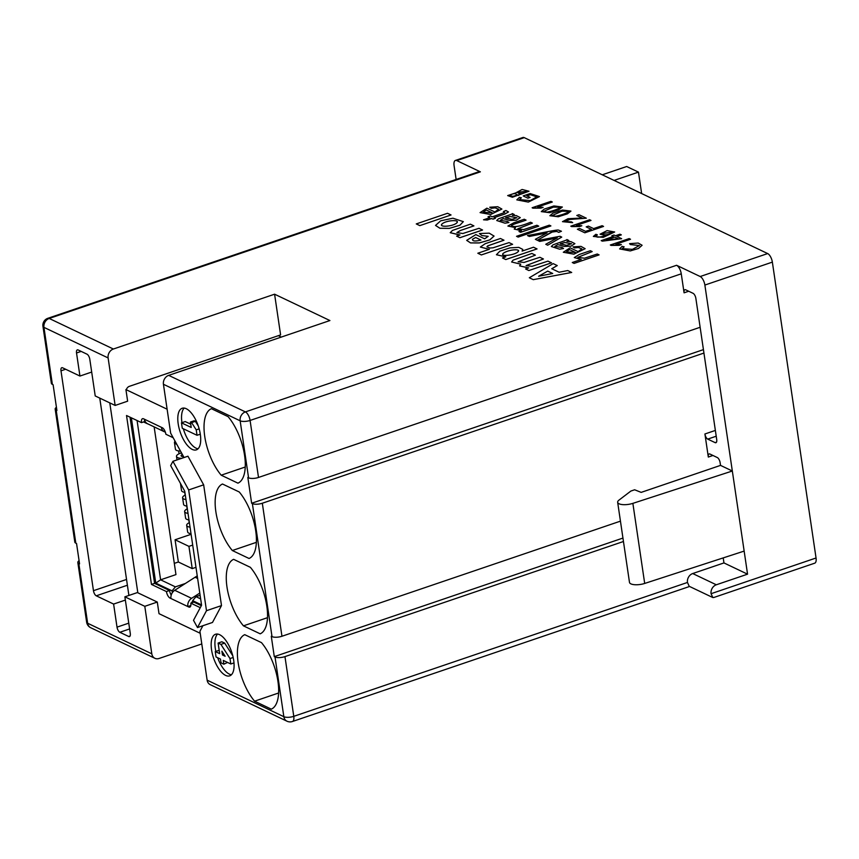 <?xml version="1.0" encoding="UTF-8"?>
<svg xmlns="http://www.w3.org/2000/svg" width="859" height="859" viewBox="0 0 859 859"><rect width="100%" height="100%" fill="white"/><g stroke="black" fill="none" stroke-linecap="round" stroke-linejoin="round"><path stroke-width="1.29" d="M201.79 643.949L159.065 658.477A7.323 6.077 -64.5 0 1 154.91 658.305A7.323 6.077 -64.5 0 1 151.807 653.817L144.795 606.314L157.294 602.062L137.376 592.57L124.877 596.822L130.289 633.47A4.392 1.911 71.2 0 1 129.494 636.573A4.392 1.911 71.2 0 1 128.678 636.487L119.83 632.278A4.392 1.911 71.2 0 1 117.017 627.145L113.613 604.07L125.36 600.076M274.59 294.197L280.603 334.913L129.376 386.335A4.392 3.651 115.5 0 0 126.456 389.395L125.919 389.578L127.637 401.185L115.138 405.437L108.116 357.935A7.323 6.077 -64.5 0 1 113.367 349.022L274.59 294.197L329.91 320.547L168.686 375.362A7.323 6.077 115.5 0 0 163.435 384.274L170.651 433.14L184.051 457.536M281.301 337.072L278.359 335.676M91.688 372.054L79.941 376.049L76.526 352.974A4.392 1.911 71.2 0 1 77.331 349.871A4.392 1.911 71.2 0 1 78.137 349.957L86.995 354.176A4.392 1.911 71.2 0 1 89.808 359.298L95.22 395.945L115.138 405.437M113.613 604.07L96.272 595.813A4.392 1.911 71.2 0 1 93.459 590.691L60.989 370.82A4.392 1.911 71.2 0 1 61.794 367.706A4.392 1.911 71.2 0 1 62.6 367.802L79.941 376.049M157.294 602.062L159.012 613.67L200.211 633.287M202.896 625.717L199.922 631.301L207.137 680.167A7.323 6.077 115.5 0 0 210.23 684.655L286.938 721.184A7.323 6.077 -64.5 0 1 283.846 716.696A7.323 2.566 -8.4 0 0 293.778 716.331A7.323 3.178 71.2 0 1 292.447 721.506A7.323 7.323 0 0 1 286.938 721.184M592.184 251.59L590.369 250.721L579.256 254.5L574.284 257.56L581.242 259.461L572.266 262.51L574.08 263.402L599.077 254.898L597.263 254.006L584.442 258.215L577.817 257.346L592.184 251.59L577.817 257.356M574.284 257.56L581.146 259.493M611.866 235.742L613.358 236.45L601.214 240.617L602.331 241.143L621.637 238.695L616.837 236.386L621.325 234.883L619.962 234.206L615.474 235.731L613.981 235.022L611.866 235.742L613.369 236.483M595.802 236.257L597.402 234.872L595.878 234.292L593.365 236.44L603.19 237.374L614.668 231.994L607.077 230.62L600.076 234.185L605.992 235.549M600.076 234.217L606.121 235.506C599.185 237.556 595.792 237.642 595.942 235.785L597.402 234.872M577.355 229.224L584.818 232.8L603.566 226.422L602.095 225.702L593.58 228.601L588.394 226.121L586.182 226.873L591.379 229.374L585.559 231.329L579.567 228.462L577.355 229.224L584.818 232.8L603.566 226.4M537.874 240.509L539.742 241.39L557.287 237.911L545.766 244.267L547.688 245.202L561.732 237.105L560.036 236.279L537.874 240.509L539.742 241.422L557.287 237.943M496.416 254.726L505.822 256.83L502.504 257.958L505.801 259.558L537.036 248.927L533.503 247.22L522.1 251.096L522.787 249.4L518.761 247.381L509.924 247.886L499.884 251.15L496.416 254.726L505.704 256.873M522.143 251.086L522.787 249.4M537.648 206.998L552.316 202.015L550.952 201.339L532.129 207.738L540.912 208.114L543.135 207.352L537.648 206.976L552.305 201.994M512.361 215.416L514.23 214.482L512.329 213.558C513.167 213.88 505.532 216.243 498.488 218.809L496.727 220.516L505.017 223.2L508.925 222.524L507.562 221.515L500.239 220.366L503.245 218.637L509.602 220.43L516.302 220.215L520.286 217.617L516.334 215.609L512.351 215.384L514.219 214.46M435.524 225.423L439.915 228.269L449.332 228.397L459.919 225.251L463.334 221.654L452.908 218.207L440.688 220.817L435.524 225.423L439.915 228.247L449.332 228.365L459.919 225.219L463.323 221.643M541.288 211.615L549.663 212.678L558.79 209.779L562.344 207.008L553.926 205.956L544.284 209.081L541.288 211.615L549.663 212.645L558.779 209.746L562.355 207.019M168.686 375.362L245.395 411.901L676.581 265.281L700.182 276.523L767.667 253.566A7.323 3.178 71.2 0 1 772.359 262.113L816.05 557.996A7.323 3.178 71.2 0 1 814.719 563.182L713.668 597.542M456.129 179.467L454.078 165.626A7.323 3.178 71.2 0 1 455.41 160.44L522.906 137.494A7.323 3.178 71.2 0 1 524.258 137.644L767.667 253.566M455.41 160.44A7.323 3.178 71.2 0 1 456.773 160.59L480.374 171.832A7.323 3.178 -108.8 0 0 479.011 171.682L47.836 318.302A7.323 3.178 71.2 0 1 49.199 318.453L113.367 349.022M507.916 226.067L515.497 227.592L514.24 229.095L521.542 230.652L518.997 231.511L520.618 232.306L538.733 226.153L536.918 225.262L523.657 229.568L517.773 228.805L532.376 223.125L530.561 222.234C520.554 226.379 514.197 227.538 511.502 225.702C510.826 224.79 520.64 222.137 526.052 220.119L524.248 219.228L513.865 222.76L507.905 226.035L515.443 227.624M514.24 229.063L521.424 230.684M511.502 225.702L511.502 225.724C510.826 224.768 520.629 222.105 526.041 220.087M479.397 233.541L481.92 235.559L488.191 236.332L484.669 238.823L475.811 234.604L466.695 240.37L470.582 242.925L479.365 242.947L489.791 239.919L494.065 236.075L489.201 233.154L479.397 233.541L481.92 235.581L488.191 236.322M507.68 195.584L512.394 197.226L529.015 191.235L522.089 189.474L515.797 192.899L507.68 195.584L512.394 197.248L529.015 191.235M419.815 225.627L451.05 214.975L447.518 213.29L416.271 223.92L419.815 225.627L451.05 214.975M491.23 208.286L495.181 207.857L498.639 209.242L494.838 211.969L486.87 208.179L480.074 212.602L490.629 214.514L501.892 209.059L497.726 206.718L489.737 207.234L491.23 208.286L489.737 207.234M523.206 195.927L527.898 198.182L530.1 197.409L526.846 195.863L530.336 194.671L536.768 196.883L530.175 200.609L519.427 199.589L521.359 197.795L519.427 197.355L516.796 199.857L528.339 202.09L539.452 196.593L530.153 193.565L523.206 195.927L527.898 198.182L530.1 197.409M526.846 195.895L530.336 194.703M494.086 217.692L504.952 213.998L508.496 211.948L505.854 210.498L503.395 211.539L504.716 212.28M503.395 211.539L504.416 212.602L492.25 216.822L490.425 215.953L488.03 216.769L489.855 217.66L483.531 219.807L487.182 220.044L491.659 218.519L492.991 219.152L495.375 218.336L494.043 217.681L504.931 213.977L508.496 211.948M456.902 232.606L460.403 230.502L473.91 225.885L470.378 224.178L452.478 230.427L450.245 232.703L459.855 235.022M450.234 232.682L459.962 234.979L456.634 236.118L459.919 237.707L482.554 230.008L479.021 228.301L462.818 233.508L456.902 232.596L460.349 230.491L473.91 225.885M549.878 215.716L558.264 216.769L567.38 213.87L570.945 211.099L562.527 210.058L552.885 213.172L549.878 215.716L558.264 216.736L567.38 213.848L570.945 211.121M480.364 247.048L489.308 249.325L477.819 253.233L481.362 254.94L512.608 244.321L509.065 242.603L493.098 247.779L489.898 248.036L486.892 246.855L487.708 245.91L503.975 240.209L500.443 238.501L485.228 243.688L480.364 247.048L489.211 249.357M564.921 221.493L569.914 219.442L586.321 218.186L579.009 214.707L576.808 215.48L582.23 218.068M576.797 215.459L582.23 218.046L567.992 218.701L562.495 221.665L572.674 222.653L571.514 221.88L564.921 221.472L569.882 219.41L586.321 218.186M516.538 236.311L518.127 237.095L550.898 225.928L549.309 225.176L516.538 236.311L518.127 237.095L550.898 225.928M558.769 232.359L561.442 231.254L558.457 230.094C557.62 229.439 539.871 233.315 527.512 235.57L529.327 236.461L547.043 232.907L535.35 239.307L537.304 240.262L551.392 232.155L556.696 231.425L558.769 232.359L561.442 231.254M576.325 225.423L590.992 220.441L589.628 219.764L570.806 226.164L579.589 226.529L581.811 225.777L576.325 225.402L590.992 220.409M566.951 241.411L568.819 240.488L566.929 239.554C567.756 239.876 560.122 242.238 553.078 244.804L551.328 246.512L559.617 249.207L563.515 248.519L562.151 247.51L554.839 246.372L557.845 244.632L564.202 246.426L570.902 246.222L574.886 243.634L570.934 241.615L566.951 241.39L568.819 240.456M535.382 255.144L531.85 253.459L513.059 260.148L511.62 262.006L520.769 264.132L519.609 265.861L528.693 267.911L525.601 268.964L528.865 270.542L551.51 262.843L547.967 261.136L532.043 266.322L526.095 265.603L543.425 258.999L539.892 257.292L524.054 262.435L518.127 261.802L535.382 255.144L518.138 261.812M519.609 265.893L528.596 267.944M511.62 262.006L520.726 264.164M572.985 246.887L574.467 247.907L578.418 247.499L581.876 248.885L578.075 251.623L570.108 247.822L563.311 252.256L573.876 254.167L585.14 248.702L580.974 246.372L572.985 246.887L574.467 247.94L578.418 247.478L581.876 248.874M551.757 268.76L557.244 265.581L553.185 263.616L529.327 277.758L533.267 279.658L571.697 272.464L567.745 270.553L559.123 272.239L551.746 268.727L557.233 265.549M615.849 244.246L630.517 239.264L629.153 238.587L610.33 244.987L619.114 245.352L621.336 244.6L615.849 244.224L630.506 239.232M630.42 244.579L639.407 245.524L632.449 249.357L622.238 248.67L624.128 246.855L622.109 246.34L619.618 248.917L630.259 250.903L638.441 248.466L642.092 245.255L638.194 243.033L629.572 243.645L630.42 244.579L629.572 243.645M619.618 248.917L630.27 250.925L638.452 248.498L642.102 245.277M222.481 654.977L221.912 651.176L225.133 656.244L222.481 654.977L223.995 654.461M232.768 655.75L224.661 643.112L220.913 644.39L218.111 643.058L219.679 653.645L215.244 651.53L216.049 656.963L220.473 659.068L221.042 662.869L223.845 664.211L223.276 660.41L230.803 663.986L233.981 662.912M223.845 664.211L227.517 662.429M215.244 651.53L219.185 650.349M218.111 643.058L221.858 641.78L224.661 643.112M230.803 663.986L229.997 658.563L220.913 644.39M229.997 658.563L233.176 657.479M217.66 657.736A21.98 9.535 -108.8 0 0 229.385 674.132A21.98 9.535 -108.8 0 0 231.415 674.766M217.574 634.06A21.98 9.535 -108.8 0 0 215.824 651.337M225.627 675.41A21.98 9.535 71.2 0 1 212.377 653.924A21.98 9.535 71.2 0 1 215.545 634.243A21.98 9.535 71.2 0 1 231.651 651.981A21.98 9.535 71.2 0 1 229.697 675.85A21.98 9.535 71.2 0 1 225.627 675.41M211.378 408.691L228.118 416.658A39.557 17.159 71.2 0 1 244.579 455.41A39.557 17.159 71.2 0 1 237.943 483.166L221.203 475.188A39.557 17.159 71.2 0 1 204.743 436.436A39.557 17.159 71.2 0 1 211.378 408.691M245.244 467.017L221.203 475.188M232.327 550.522A39.557 17.159 71.2 0 1 215.867 511.771A39.557 17.159 71.2 0 1 222.502 484.014L239.242 491.982A39.557 17.159 71.2 0 1 255.703 530.744A39.557 17.159 71.2 0 1 249.067 558.49L232.327 550.522L256.369 542.34M243.451 625.846A39.557 17.159 71.2 0 1 226.991 587.094A39.557 17.159 71.2 0 1 233.627 559.338L250.366 567.316A39.557 17.159 71.2 0 1 266.816 606.067A39.557 17.159 71.2 0 1 260.191 633.824L243.451 625.846L267.493 617.675M244.751 634.672L261.49 642.639A39.557 17.159 71.2 0 1 277.94 681.391A39.557 17.159 71.2 0 1 271.304 709.147L254.575 701.18A39.557 17.159 71.2 0 1 238.115 662.429A39.557 17.159 71.2 0 1 244.751 634.672M278.617 692.998L254.575 701.18M676.581 265.281A7.323 3.178 71.2 0 1 681.262 273.817L250.087 420.448A7.323 2.566 171.6 0 1 240.155 420.813A7.323 6.077 -64.5 0 1 245.395 411.901A7.323 3.178 71.2 0 1 250.087 420.448L258.505 477.454L700.128 327.279M712.959 455.474L708.321 457.052L704.917 433.978L715.364 430.423M703.94 353.06L262.317 503.234A7.323 2.566 171.6 0 1 252.374 503.61L251.644 503.256L247.832 477.464L248.573 477.819A7.323 2.566 -8.4 0 0 258.505 477.454M623.451 541.503L284.963 656.609A7.323 2.566 171.6 0 1 275.02 656.974L274.289 656.63L271.283 636.261L272.013 636.616A7.323 2.566 -8.4 0 0 281.956 636.251L620.445 521.145M708.321 457.052A4.392 1.911 71.2 0 1 709.115 453.949A4.392 1.911 71.2 0 1 709.931 454.035L717.308 457.546A4.392 1.911 71.2 0 1 720.121 462.679L720.529 465.385L732.33 471.011L632.868 503.363A10.372 3.64 171.6 0 1 617.664 502.3A10.372 3.64 171.6 0 1 618.974 500.131L630.893 491.047L634.64 489.78L641.168 492.379L720.529 465.385M617.664 502.3L629.486 582.37A10.372 3.64 -8.4 0 0 644.69 583.444L632.868 503.363M772.359 262.113L704.874 285.059L744.152 551.091L644.69 583.444M284.963 656.609L293.778 716.331L687.468 582.456A7.323 6.077 -64.5 0 1 692.708 573.544L723.954 562.924L723.214 557.899M723.954 562.924L747.555 574.166L716.309 584.786A7.323 6.077 115.5 0 0 711.069 593.698L816.05 557.996M744.152 551.091L747.555 574.166M714.162 597.37L712.798 597.531L711.069 593.698M687.468 582.456L689.208 586.3L712.787 597.531M144.795 606.314L124.877 596.822M52.367 384.37A7.323 2.566 171.6 0 1 51.368 383.318L42.95 326.313A7.323 2.566 171.6 0 0 43.949 327.365L52.367 384.37L53.108 384.725L56.909 410.516L56.179 410.162L75.817 543.167A7.323 2.566 171.6 0 1 74.819 542.115L55.18 409.109A7.323 2.566 -8.4 0 0 56.179 410.162M56.447 407.338A7.323 2.566 -8.4 0 0 55.18 409.109M75.817 543.167L76.548 543.522L79.554 563.88L78.824 563.536L87.639 623.247L151.807 653.817M79.092 560.712A7.323 2.566 -8.4 0 0 77.825 562.473A7.323 2.566 -8.4 0 0 78.824 563.536M274.289 656.63L622.947 538.067M703.435 349.624L251.644 503.256M688.703 291.244L684.075 292.822L681.262 273.817M684.075 292.822A4.392 1.911 71.2 0 1 684.87 289.719A4.392 1.911 71.2 0 1 685.686 289.805L693.063 293.316A4.392 1.911 71.2 0 1 695.876 298.449L716.717 439.604A4.392 1.911 71.2 0 1 715.923 442.707A4.392 1.911 71.2 0 1 715.107 442.621L707.73 439.11A4.392 1.911 71.2 0 1 704.917 433.978M704.874 285.059A7.323 3.178 -108.8 0 0 700.182 276.523M193.511 620.305L201.575 605.219L184.739 491.208L170.662 465.578L172.949 461.304L188.669 489.941L206.493 610.695L197.495 627.553L193.511 620.305M172.949 461.304L187.938 456.204L203.658 484.841L188.669 489.941M203.658 484.841L221.493 605.595L206.493 610.695M221.493 605.595L212.495 622.453L197.495 627.553M192.255 449.418A21.98 9.535 71.2 0 1 179.005 427.943A21.98 9.535 71.2 0 1 182.183 408.261A21.98 9.535 71.2 0 1 198.279 426A21.98 9.535 71.2 0 1 196.324 449.869A21.98 9.535 71.2 0 1 192.255 449.418M183.321 428.759A21.98 9.535 -108.8 0 0 196.013 448.151A21.98 9.535 -108.8 0 0 198.053 448.774M184.213 408.079A21.98 9.535 -108.8 0 0 181.958 422.671M190.73 424.185L185.222 421.565L181.474 422.832L182.28 428.265L197.033 435.288L200.297 434.182M198.225 425.839L195.337 421.329L194.166 420.77L190.408 422.048L191.213 427.471L181.474 422.832M197.033 435.288L196.228 429.865L191.589 422.607L190.408 422.048M191.589 422.607L195.337 421.329M196.228 429.865L199.159 428.866M518.997 231.511L520.618 232.306L538.722 226.121M517.773 228.805L532.376 223.104M472.504 239.264L475.65 237.513L480.943 240.058C475.167 241.519 472.353 241.261 472.504 239.242L475.661 237.546M475.65 237.513L480.943 240.037M466.705 240.391L470.571 242.893L479.354 242.914L489.78 239.897L494.054 236.042M559.531 207.964C556.374 209.746 552.197 211.142 546.99 212.173L543.661 211.411L553.325 207.083L559.961 207.18L559.531 207.964M543.672 211.421L553.336 207.116L559.961 207.191M525.998 192.319C521.273 194.177 518.557 194.134 517.837 192.169L526.599 191.407L525.998 192.319M517.709 192.641L526.599 191.417M516.935 194.853C513.832 196.604 511.588 196.668 510.182 195.036C513.435 193.264 515.69 193.2 516.935 194.853L517.032 194.488M510.182 195.036L510.182 195.036C513.435 193.296 515.69 193.232 516.946 194.875M518.653 195.476L518.9 194.381L518.653 195.476M416.271 223.92L419.804 225.606M441.601 224.929L441.923 224.07C445.789 220.237 460.306 219.378 456.881 222.814C453.327 226.529 438.53 227.592 441.923 224.07C445.778 220.215 460.306 219.346 456.881 222.782L457.192 221.933M441.612 224.94L441.923 224.102M486.248 209.972L492.207 212.785L483.145 212.27L486.248 209.972L492.207 212.807M491.219 208.265L495.171 207.835L498.639 209.22M480.063 212.581L490.629 214.492L501.892 209.059M483.145 212.27L486.237 209.94M530.336 194.671L536.768 196.861M519.427 199.589L521.359 197.774M516.796 199.857L528.328 202.058L539.452 196.593M488.03 216.769L489.855 217.638M483.531 219.786L487.182 220.044M487.171 220.011L491.659 218.487L492.991 219.152M492.98 219.12L495.375 218.315M456.634 236.118L459.919 237.707M459.919 237.675L482.554 229.976M509.763 218.809L505.65 217.789L510.139 216.5L516.925 217.735L511.964 219.346L509.763 218.809M505.65 217.821L510.139 216.532L516.935 217.746M496.727 220.484L505.017 223.168L508.915 222.492M500.239 220.366L503.245 218.605L509.602 220.43M509.602 220.398L516.302 220.194L520.286 217.617M532.129 207.738L533.01 208.189M533.01 208.157L540.912 208.114L543.135 207.33M568.121 212.055C564.975 213.837 560.787 215.244 555.59 216.264L552.262 215.502L561.926 211.185L568.551 211.271L568.121 212.055M552.262 215.523L561.926 211.207L568.561 211.293M477.819 253.233L481.362 254.94M481.362 254.919L512.608 244.289M486.892 246.855L487.697 245.878L503.975 240.176M562.484 221.643L572.674 222.653M527.512 235.57L529.327 236.461L547.033 232.886M535.35 239.307L537.304 240.262L552.305 231.984M552.305 231.951L556.696 231.425M556.686 231.393L558.758 232.327M570.806 226.164L571.686 226.604M571.686 226.583L579.589 226.529L581.811 225.745M517.977 251.805C514.82 255.177 499.648 257.056 503.149 253.416C508.41 249.335 521.638 248.541 517.977 251.805L518.353 250.903M503.149 253.437L502.794 254.264L503.149 253.437C508.41 249.357 521.638 248.573 517.977 251.827M502.504 257.958L505.801 259.558M505.79 259.525L537.036 248.906M545.766 244.267L547.688 245.202L561.722 237.084M586.182 226.873L591.368 229.353M564.363 244.804L560.24 243.795L564.728 242.506L571.525 243.741L566.553 245.352L564.363 244.804M560.251 243.816L564.739 242.528L571.525 243.752M551.328 246.512L559.606 249.174L563.515 248.498M554.839 246.372L557.845 244.632M557.845 244.611L564.202 246.426L570.891 246.189L574.886 243.645M525.601 268.964L528.865 270.542L551.499 262.822M526.095 265.603L543.425 258.967M611.479 233.272C606.218 235.334 603.329 235.377 602.825 233.401L612.295 232.177L611.479 233.272M602.835 233.423L612.295 232.188M593.354 236.418L603.19 237.352L614.668 231.994M566.392 251.934L569.485 249.582L575.455 252.46L566.392 251.923L569.485 249.582L575.455 252.428M563.311 252.256L573.866 254.135L585.14 248.702M606.271 239.972L614.722 237.105L618.19 238.748L606.271 239.972L614.722 237.127L618.19 238.781M616.837 236.386L621.325 234.861M601.214 240.584L602.331 241.143M602.32 241.111L621.637 238.695M572.266 262.51L574.08 263.402L599.077 254.865M538.636 276.265L547.688 271.122L552.713 273.516M547.677 271.09L552.713 273.484L538.625 276.244L547.688 271.122M529.327 277.758L533.267 279.658L571.686 272.432M610.33 244.987L611.211 245.438M611.211 245.406L619.114 245.352L621.336 244.568M630.42 244.557L639.407 245.502M622.238 248.67L624.128 246.834M174.731 590.294L191.589 598.326A7.366 6.12 115.5 0 0 187.82 606.551L170.962 598.519A7.366 6.12 -64.5 0 1 174.731 590.294L195.09 577.248A59.464 49.36 -64.5 0 1 197.248 575.927M172.326 592.699L172.047 590.852L175.397 586.869L160.601 579.814L175.955 574.596L154.148 426.891M172.047 590.852L155.769 583.1L160.601 579.814L137.075 420.534M155.769 583.1L131.363 417.818M165.347 432.12A7.366 6.12 -64.5 0 1 164.466 431.798A7.366 6.12 -64.5 0 1 161.352 427.288L162.287 427.728A5.583 2.416 71.2 0 1 165.862 434.246L173.174 437.725M164.466 431.798L147.608 423.766A7.366 6.12 -64.5 0 1 144.484 419.256L161.352 427.288M191.589 598.326L199.782 593.075M192.76 601.386A3.726 3.092 115.5 0 0 191.374 602.975M190.816 605.541L187.82 606.551L188.755 607.002A5.583 2.416 71.2 0 0 189.796 607.12A5.583 2.416 71.2 0 0 190.805 603.168L193.919 602.105L201.339 605.649M192.695 545.089L188.937 546.367L192.223 568.604L178.361 562.001L175.075 539.763L190.945 534.362L190.848 533.686M188.937 546.367L175.075 539.763M174.302 563.375L178.361 562.001M189.227 522.723L188.808 519.888M187.187 508.936L186.768 506.101M185.157 495.149L184.739 492.314M179.048 453.777L178.629 450.943M195.981 567.327L192.223 568.604M147.984 423.949L147.361 423.648M143.582 421.941L147.372 423.745M185.361 583.476L175.397 586.869M144.548 419.6A5.583 2.416 -108.8 0 0 144.613 421.586L141.51 422.639A5.583 2.416 71.2 0 1 142.519 418.698A5.583 2.416 71.2 0 1 143.55 418.805L144.484 419.256M130.031 417.173L154.577 583.368L169.556 590.509A5.583 2.416 -108.8 0 0 171.22 595.072M200.641 598.884L196.002 596.683L200.104 595.287M196.002 596.683L192.663 600.666L192.921 602.449M201.521 604.897L192.663 600.666M169.556 590.509L166.453 591.572L151.463 584.431L126.52 415.509L141.51 422.639M151.463 584.431L154.577 583.368M170.962 598.519L170.028 598.079A5.583 2.416 71.2 0 1 166.453 591.572M200.265 607.667L190.805 603.168M181.689 458.33A8.375 2.931 171.6 0 1 176.492 456.408A8.375 2.931 171.6 0 1 180.54 453.176L181.657 453.187M182.376 454.486A3.726 1.31 -8.4 0 0 181.088 455.732A3.726 1.31 -8.4 0 0 183.525 456.58M181.324 484.981A8.375 2.931 171.6 0 1 180.562 483.982A8.375 2.931 171.6 0 1 180.573 483.617M184.9 492.336A8.375 2.931 171.6 0 1 181.528 490.532L180.562 483.982M188.014 513.371A8.375 2.931 171.6 0 1 184.631 511.567A8.375 2.931 171.6 0 1 187.348 508.872M188.98 519.92A8.375 2.931 171.6 0 1 185.598 518.117L184.631 511.567M176.739 444.21A8.375 2.931 171.6 0 1 174.452 442.621A8.375 2.931 171.6 0 1 175.096 441.225M180.508 451.093A8.375 2.931 171.6 0 1 175.419 449.171L174.452 442.621M185.973 499.573A8.375 2.931 171.6 0 1 182.591 497.78A8.375 2.931 171.6 0 1 185.308 495.074M186.94 506.123A8.375 2.931 171.6 0 1 183.568 504.33L182.591 497.78M190.043 527.158A8.375 2.931 171.6 0 1 186.671 525.354A8.375 2.931 171.6 0 1 189.377 522.659M191.009 533.707A8.375 2.931 171.6 0 1 187.638 531.904L186.671 525.354M167.118 409.206L125.919 389.578M109.78 402.882L137.827 592.785M99.762 398.114L128.904 595.459M602.277 174.796L626.673 166.506L638.473 172.122L641.641 193.543M614.078 180.422L638.473 172.122M119.83 632.278L129.623 628.938M130.085 636.014L128.678 636.487M76.526 352.974L81.165 351.406M60.989 370.82L65.628 369.241M126.541 579.449L93.459 590.691M128.764 623.151L117.017 627.145M524.258 137.644L456.773 160.59M480.374 171.832L49.199 318.453A7.323 6.077 115.5 0 0 43.949 327.365L108.116 357.935M262.317 503.234L281.956 636.251M716.309 584.786L692.708 573.544M207.137 680.167L283.846 716.696L275.02 656.974M96.272 595.813L127.39 585.237M77.825 562.473L86.641 622.195A7.323 2.566 -8.4 0 0 87.639 623.247A7.323 6.077 115.5 0 0 90.743 627.736L154.91 658.305M272.013 636.616L252.374 503.61M248.573 477.819L240.155 420.813L163.435 384.274M716.513 442.138L715.107 442.621M707.73 439.11L716.213 436.222M197.624 578.451L195.09 577.248M170.028 598.079L170.887 597.789M190.548 606.39L188.755 607.002M183.107 455.818L183.225 456.58M47.836 318.302A7.323 7.323 0 0 0 42.95 326.313M86.641 622.195A7.323 7.323 0 0 0 90.743 627.736M689.562 586.472L292.447 721.506M176.492 456.408L177.008 459.93"/></g></svg>
